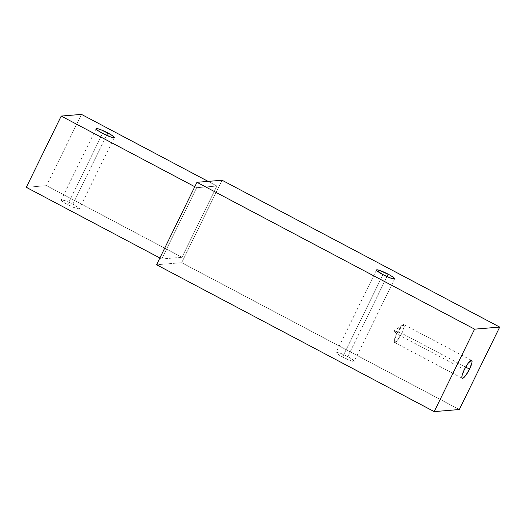 <?xml version="1.0" encoding="UTF-8"?>
<svg xmlns="http://www.w3.org/2000/svg" width="526" height="526" viewBox="0 0 526 526"><rect width="100%" height="100%" fill="white"/><g stroke="black" fill="none" stroke-linecap="round" stroke-linejoin="round"><path stroke-width="0.39" stroke-dasharray="2.63 1.97" d="M401.831 333.313A10.093 2.222 117.9 0 0 403.948 324.608A10.093 2.222 117.9 0 0 396.63 333.747L464.346 369.561L396.63 333.747L402.863 324.871L404.303 326.317L401.831 333.313L394 330.762L396.63 333.747L394 330.762L401.831 333.313L396.722 341.203L394.119 341.407L396.63 333.747A10.093 2.222 117.9 0 0 394.513 342.452A10.093 2.222 117.9 0 0 401.831 333.313L465.661 367.076L401.831 333.313M347.785 356.628L386.991 276.584L347.785 356.628L352.177 359.219L354.222 361.316L350.967 360.79L342.577 357.055A10.093 1.374 26.1 0 0 354.241 361.283A10.093 1.374 26.1 0 0 347.785 356.628A10.093 1.374 26.1 0 0 336.114 352.407A10.093 1.374 26.1 0 0 342.577 357.055L337.186 353.742L336.147 352.676L336.476 352.242L340.868 353.439L347.785 356.628M382.967 274.611L342.577 357.055L382.967 274.611M72.89 204.193L106.627 135.327L72.89 204.193L78.282 207.507L79.327 208.875L76.073 208.349L67.683 204.621A10.093 1.374 26.1 0 0 79.347 208.842A10.093 1.374 26.1 0 0 72.89 204.193A10.093 1.374 26.1 0 0 61.226 199.965A10.093 1.374 26.1 0 0 67.683 204.621L62.292 201.3L61.253 200.235L61.581 199.801L65.974 200.998L72.89 204.193M102.596 133.354L67.683 204.621L102.596 133.354M181.68 262.684L222.071 180.24L181.68 262.684L156.564 264.756L181.68 262.684L459.31 409.53L181.68 262.684M161.732 258.963L196.645 187.703L216.896 186.026L181.989 257.293L161.732 258.963L181.989 257.293L46.558 185.658L26.3 187.335L46.558 185.658L181.989 257.293L216.896 186.026L196.645 187.703L161.732 258.963L159.878 257.983L161.732 258.963M194.791 186.723L196.645 187.703L194.791 186.723M208.125 181.391L216.896 186.026L208.125 181.391M81.471 114.392L46.558 185.658L81.471 114.392M403.948 324.608L471.664 360.428M402.863 324.871L394 330.762L394.119 341.407M394.632 278.839L354.241 361.283M114.26 137.582L79.347 208.842M96.133 128.699L61.226 199.965M376.504 269.956L336.114 352.407M394.513 342.452L462.229 378.266"/><path stroke-width="0.79" d="M469.547 369.134L465.661 367.076L469.547 369.134L465.674 375.544L462.551 378.325L461.887 377.721L461.992 375.847L464.346 369.561A10.093 2.222 -62.1 0 1 471.664 360.428A10.093 2.222 -62.1 0 1 469.547 369.134A10.093 2.222 -62.1 0 1 462.229 378.266A10.093 2.222 -62.1 0 1 464.346 369.561L468.219 363.15L471.342 360.369L472.006 360.967L471.894 362.848L469.547 369.134M388.168 274.184A10.093 1.374 -153.9 0 1 394.632 278.839A10.093 1.374 -153.9 0 1 382.967 274.611L389.878 277.807L394.612 278.872L393.56 277.498L389.819 275.085L379.779 270.449L376.866 269.799L376.531 270.226L376.886 270.693L382.967 274.611A10.093 1.374 -153.9 0 1 376.504 269.956A10.093 1.374 -153.9 0 1 388.168 274.184L386.991 276.584L388.168 274.184M107.804 132.927A10.093 1.374 -153.9 0 1 114.26 137.582A10.093 1.374 -153.9 0 1 102.596 133.354L110.986 137.089L114.241 137.608L113.879 136.845L110.933 134.702L100.887 129.731L97.172 128.581L96.166 128.969L98.198 130.764L102.596 133.354A10.093 1.374 -153.9 0 1 96.133 128.699A10.093 1.374 -153.9 0 1 107.804 132.927L106.627 135.327L107.804 132.927M222.071 180.24L196.948 182.312L156.564 264.756L434.193 411.608L459.31 409.53L499.7 327.087L474.583 329.158L434.193 411.608L156.564 264.756L196.948 182.312L474.583 329.158L196.948 182.312L222.071 180.24L499.7 327.087L222.071 180.24M434.193 411.608L459.31 409.53L499.7 327.087L474.583 329.158L434.193 411.608M26.3 187.335L159.878 257.983L26.3 187.335L61.213 116.068L194.791 186.723L61.213 116.068L81.471 114.392L208.125 181.391L81.471 114.392L61.213 116.068L26.3 187.335"/></g></svg>
